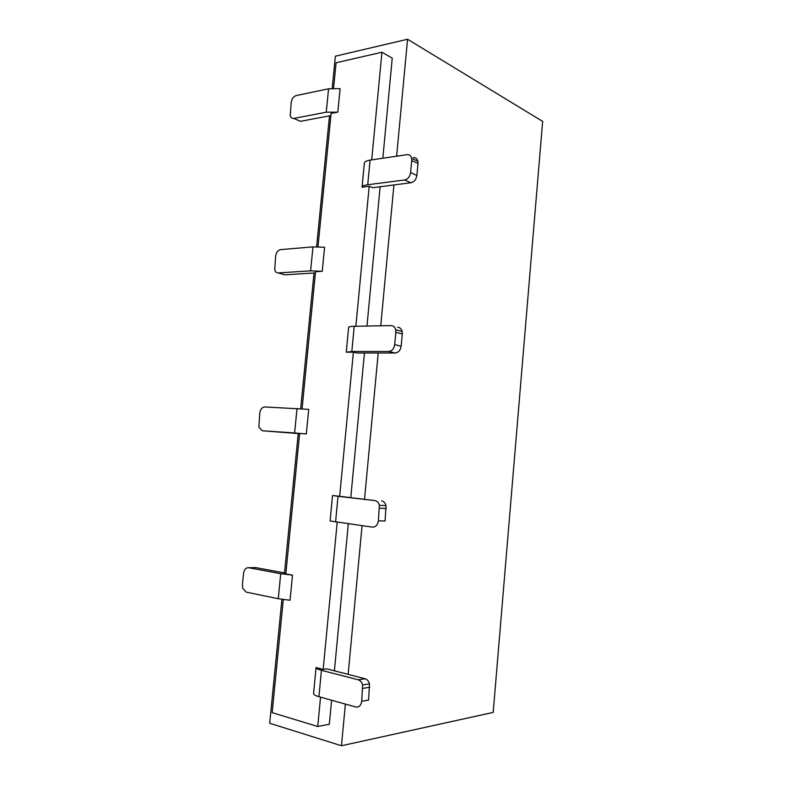 <?xml version="1.0" encoding="UTF-8"?>
<svg xmlns="http://www.w3.org/2000/svg" width="785" height="785" viewBox="0 0 785 785"><rect width="100%" height="100%" fill="white"/><g stroke="black" fill="none" stroke-linecap="round" stroke-linejoin="round"><path stroke-width="1.18" d="M281.903 599.367L269.706 723.27L341.475 745.75L493.186 712.417L542.651 121.41L407.562 39.25L335.372 56.196L332.212 88.322M341.475 745.75L345.371 704.086M348.147 674.433L362.062 525.705M364.554 498.975L378.213 352.965M380.754 325.785L393.933 184.887M396.621 156.195L407.562 39.25M284.504 572.922L298.221 433.565M300.675 408.7L314.029 272.984M316.61 246.755L329.494 115.856M333.576 88.263L336.088 62.761L381.952 52.242L392.235 58.149L382.835 158.236M380.156 186.624L366.978 326.05M364.446 352.936L350.797 497.386M348.295 523.831L334.4 670.92M331.633 700.249L329.298 724.261L317.739 726.498L272.169 712.652L283.297 599.563M361.718 701.27C360.992 705.548 358.99 707.452 355.733 706.981L318.916 696.697L321.438 670.312C318.013 669.409 316.227 668.496 316.061 667.574L323.175 669.399L326.933 668.898L365.123 678.77C367.233 679.417 368.685 681.115 369.5 683.863L368.607 700.073L361.718 701.27L362.641 684.932C361.826 682.165 360.364 680.448 358.254 679.8L365.123 678.77M318.916 696.697C315.501 695.716 313.715 694.705 313.568 693.665L316.061 667.574M321.438 670.312L358.254 679.8M335.568 522.084L338.021 496.316L332.536 495.482L330.092 520.975L372.433 527.118C375.691 527.137 377.683 525.037 378.409 520.828L379.381 505.295C378.615 502.537 377.114 500.967 374.896 500.585L339.66 496.306L353.387 352.21L346.254 352.2L348.638 327.276C348.933 326.707 350.807 326.374 354.231 326.295L391.136 325.589C393.462 325.687 394.983 327.09 395.699 329.808L395.836 332.32L402.293 333.959L401.164 346.195C400.458 350.326 398.476 352.583 395.228 352.995L388.732 351.503L351.827 351.484L346.254 352.2M381.559 500.938C383.777 501.33 385.268 502.891 386.034 505.618L385.082 521.034L378.409 520.828M338.021 496.316L374.896 500.585M285.887 573.178L255.547 567.575L248.57 567.722L280.716 573.698L292.501 575.14L290.038 600.25L278.253 598.729L246.107 592.076L242.712 588.299L242.398 584.776L243.566 573.285C244.213 569.468 245.882 567.614 248.57 567.722M254.311 567.604L255.547 567.575M297.024 408.485L294.611 432.967L306.317 433.938L308.721 409.377L264.78 406.954C262.092 407.209 260.424 409.211 259.776 412.988L258.873 427.275L262.376 430.779L299.605 433.663M294.611 432.967L262.376 430.779M312.97 246.882L310.605 270.835L322.242 271.286L324.597 247.255L312.97 246.882L280.657 249.61C277.959 250.199 276.291 252.358 275.653 256.087L274.711 269.755C275.339 271.885 276.536 272.945 278.302 272.935L284.935 274.819L315.423 272.895M284.935 274.819L282.992 274.269M310.605 270.835L278.302 272.935M328.572 88.784L326.256 112.216L337.815 112.157L340.121 88.656L328.572 88.784L296.2 95.584C293.492 96.506 291.824 98.802 291.196 102.482L290.234 115.621C290.823 117.721 292.049 118.653 293.894 118.417L300.351 121.341L330.887 115.591M300.351 121.341L297.26 119.938M326.256 112.216L293.894 118.417M355.85 326.266L369.185 186.29L372.639 187.723L410.957 182.738L404.658 179.981L367.733 184.74C364.289 185.211 362.395 186.035 362.042 187.203L364.377 162.838C364.74 161.573 366.644 160.66 370.078 160.12L407.003 154.665C409.407 154.459 410.947 155.695 411.625 158.354L411.723 160.552L417.983 163.466L416.884 175.418C416.187 179.49 414.205 181.934 410.957 182.738M413.273 157.608C415.667 157.412 417.198 158.639 417.885 161.288L417.983 163.466M404.658 179.981C407.925 179.157 409.907 176.694 410.614 172.592L411.723 160.552M353.387 352.21L356.939 352.985L395.228 352.995M397.602 327.266C399.908 327.374 401.429 328.768 402.146 331.466L402.293 333.959M388.732 351.503C392 351.091 393.991 348.805 394.698 344.644L395.836 332.32M332.536 495.482L339.66 496.306M306.317 433.938L299.625 433.487L285.818 573.894L292.501 575.14M322.242 271.286L315.531 271.708L302.058 408.799M337.815 112.157L331.103 113.432L317.984 246.775M369.185 186.29L362.042 187.203M317.739 726.498L320.535 697.149M323.175 669.399L337.187 522.31M371.697 159.885L381.952 52.242M362.915 688.347L369.784 687.248M379.577 508.199L386.23 508.503M280.716 573.698L278.253 598.729M367.733 184.74L370.078 160.12M416.884 175.418L410.614 172.592M351.827 351.484L354.231 326.295M401.164 346.195L394.698 344.644M369.5 683.863L362.641 684.932M386.034 505.618L379.381 505.295M417.885 161.288L411.625 158.354M402.146 331.466L395.699 329.808"/></g></svg>
